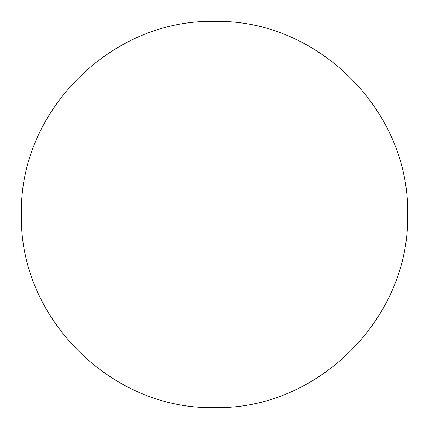 <?xml version="1.0" encoding="UTF-8"?>
<svg xmlns="http://www.w3.org/2000/svg" width="429" height="429" viewBox="0 0 429 429"><rect width="100%" height="100%" fill="white"/><g stroke="black" fill="none" stroke-linecap="round" stroke-linejoin="round"><path stroke-width="0.64" d="M407.55 214.5C410.21 317.658 317.658 410.21 214.5 407.55C111.342 410.21 18.79 317.658 21.45 214.5C18.79 111.342 111.342 18.79 214.5 21.45C317.658 18.79 410.21 111.342 407.55 214.5"/></g></svg>
